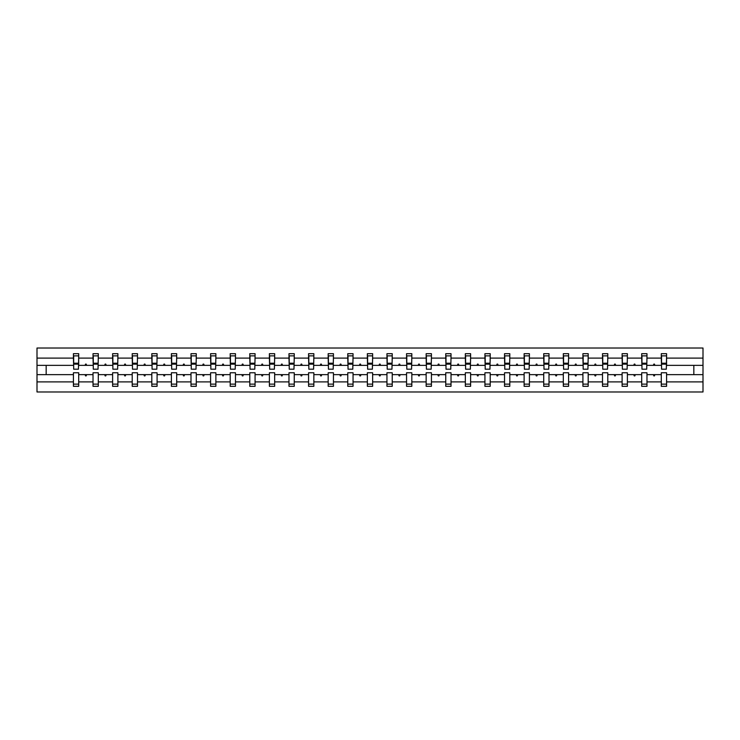 <?xml version="1.0" encoding="UTF-8"?>
<svg xmlns="http://www.w3.org/2000/svg" width="740" height="740" viewBox="0 0 740 740"><rect width="100%" height="100%" fill="white"/><g stroke="black" fill="none" stroke-linecap="round" stroke-linejoin="round"><path stroke-width="1.11" d="M661.301 381.905L646.973 381.905L646.973 372.766L641.7 372.766L641.7 381.905L627.381 381.905L627.381 372.766L622.109 372.766L622.109 381.905L607.79 381.905L607.79 372.766L602.508 372.766L602.508 381.905L588.189 381.905L588.189 372.766L582.916 372.766L582.916 381.905L568.598 381.905L568.598 372.766L563.316 372.766L563.316 381.905L548.997 381.905L548.997 372.766L543.724 372.766L543.724 381.905L529.405 381.905L529.405 372.766L524.124 372.766L524.124 381.905L509.805 381.905L509.805 372.766L504.532 372.766L504.532 381.905L490.213 381.905L490.213 372.766L484.931 372.766L484.931 381.905L470.612 381.905L470.612 372.766L465.34 372.766L465.34 381.905L451.021 381.905L451.021 372.766L445.748 372.766L445.748 381.905L431.429 381.905L431.429 372.766L426.148 372.766L426.148 381.905L411.829 381.905L411.829 372.766L406.556 372.766L406.556 381.905L392.237 381.905L392.237 372.766L386.955 372.766L386.955 381.905L372.636 381.905L372.636 372.766L367.364 372.766L367.364 381.905L353.045 381.905L353.045 372.766L347.763 372.766L347.763 381.905L333.444 381.905L333.444 372.766L328.171 372.766L328.171 381.905L313.853 381.905L313.853 372.766L308.571 372.766L308.571 381.905L294.252 381.905L294.252 372.766L288.979 372.766L288.979 381.905L274.66 381.905L274.66 372.766L269.388 372.766L269.388 381.905L255.069 381.905L255.069 372.766L249.787 372.766L249.787 381.905L235.468 381.905L235.468 372.766L230.196 372.766L230.196 381.905L215.876 381.905L215.876 372.766L210.595 372.766L210.595 381.905L196.276 381.905L196.276 372.766L191.003 372.766L191.003 381.905L176.684 381.905L176.684 372.766L171.403 372.766L171.403 381.905L157.084 381.905L157.084 372.766L151.811 372.766L151.811 381.905L137.492 381.905L137.492 372.766L132.21 372.766L132.21 381.905L117.891 381.905L117.891 372.766L112.619 372.766L112.619 381.905L98.3 381.905L98.3 372.766L93.027 372.766L93.027 374.644L78.699 374.644L78.699 372.766L73.427 372.766L73.427 381.905L37 381.905L37 391.978L703 391.978L703 381.905L666.574 381.905L666.574 386.326L661.301 386.326L661.301 374.644L653.365 374.644L653.827 375.901L654.447 375.901L654.909 374.644M666.574 381.905L666.574 372.766L661.301 372.766L661.301 374.644M703 381.905L703 365.357L666.574 365.357L666.574 353.674L661.301 353.674L661.301 358.095L646.973 358.095L646.723 367.234M661.551 367.234L661.301 358.095M641.7 381.905L641.7 386.326L646.973 386.326L646.973 381.905M646.973 358.095L646.973 353.674L641.7 353.674L641.7 358.095L627.381 358.095L627.132 367.234M641.95 367.234L641.7 358.095M622.109 381.905L622.109 386.326L627.381 386.326L627.381 381.905M627.381 358.095L627.381 353.674L622.109 353.674L622.109 358.095L607.79 358.095L607.531 367.234M622.359 367.234L622.109 358.095M602.508 381.905L602.508 386.326L607.79 386.326L607.79 381.905M607.79 358.095L607.79 353.674L602.508 353.674L602.508 358.095L588.189 358.095L587.939 367.234M602.758 367.234L602.508 358.095M582.916 381.905L582.916 386.326L588.189 386.326L588.189 381.905M588.189 358.095L588.189 353.674L582.916 353.674L582.916 358.095L568.598 358.095L568.338 367.234M583.166 367.234L582.916 358.095M563.316 381.905L563.316 386.326L568.598 386.326L568.598 381.905M568.598 358.095L568.598 353.674L563.316 353.674L563.316 358.095L548.997 358.095L548.747 367.234M563.566 367.234L563.316 358.095M543.724 381.905L543.724 386.326L548.997 386.326L548.997 381.905M548.997 358.095L548.997 353.674L543.724 353.674L543.724 358.095L529.405 358.095L529.155 367.234M543.974 367.234L543.724 358.095M524.124 381.905L524.124 386.326L529.405 386.326L529.405 381.905M529.405 358.095L529.405 353.674L524.124 353.674L524.124 358.095L509.805 358.095L509.555 367.234M524.383 367.234L524.124 358.095M504.532 381.905L504.532 386.326L509.805 386.326L509.805 381.905M509.805 358.095L509.805 353.674L504.532 353.674L504.532 358.095L490.213 358.095L489.963 367.234M504.782 367.234L504.532 358.095M484.931 381.905L484.931 386.326L490.213 386.326L490.213 381.905M490.213 358.095L490.213 353.674L484.931 353.674L484.931 358.095L470.612 358.095L470.363 367.234M485.19 367.234L484.931 358.095M465.34 381.905L465.34 386.326L470.612 386.326L470.612 381.905M470.612 358.095L470.612 353.674L465.34 353.674L465.34 358.095L451.021 358.095L450.771 367.234M465.589 367.234L465.34 358.095M445.748 381.905L445.748 386.326L451.021 386.326L451.021 381.905M451.021 358.095L451.021 353.674L445.748 353.674L445.748 358.095L431.429 358.095L431.17 367.234M445.998 367.234L445.748 358.095M426.148 381.905L426.148 386.326L431.429 386.326L431.429 381.905M431.429 358.095L431.429 353.674L426.148 353.674L426.148 358.095L411.829 358.095L411.579 367.234M426.397 367.234L426.148 358.095M406.556 381.905L406.556 386.326L411.829 386.326L411.829 381.905M411.829 358.095L411.829 353.674L406.556 353.674L406.556 358.095L392.237 358.095L391.978 367.234M406.806 367.234L406.556 358.095M386.955 381.905L386.955 386.326L392.237 386.326L392.237 381.905M392.237 358.095L392.237 353.674L386.955 353.674L386.955 358.095L372.636 358.095L372.387 367.234M387.205 367.234L386.955 358.095M367.364 381.905L367.364 386.326L372.636 386.326L372.636 381.905M372.636 358.095L372.636 353.674L367.364 353.674L367.364 358.095L353.045 358.095L352.795 367.234M367.614 367.234L367.364 358.095M347.763 381.905L347.763 386.326L353.045 386.326L353.045 381.905M353.045 358.095L353.045 353.674L347.763 353.674L347.763 358.095L333.444 358.095L333.194 367.234M348.022 367.234L347.763 358.095M328.171 381.905L328.171 386.326L333.444 386.326L333.444 381.905M333.444 358.095L333.444 353.674L328.171 353.674L328.171 358.095L313.853 358.095L313.603 367.234M328.421 367.234L328.171 358.095M308.571 381.905L308.571 386.326L313.853 386.326L313.853 381.905M313.853 358.095L313.853 353.674L308.571 353.674L308.571 358.095L294.252 358.095L294.002 367.234M308.83 367.234L308.571 358.095M288.979 381.905L288.979 386.326L294.252 386.326L294.252 381.905M294.252 358.095L294.252 353.674L288.979 353.674L288.979 358.095L274.66 358.095L274.411 367.234M289.229 367.234L288.979 358.095M269.388 381.905L269.388 386.326L274.66 386.326L274.66 381.905M274.66 358.095L274.66 353.674L269.388 353.674L269.388 358.095L255.069 358.095L254.81 367.234M269.637 367.234L269.388 358.095M249.787 381.905L249.787 386.326L255.069 386.326L255.069 381.905M255.069 358.095L255.069 353.674L249.787 353.674L249.787 358.095L235.468 358.095L235.218 367.234M250.037 367.234L249.787 358.095M230.196 381.905L230.196 386.326L235.468 386.326L235.468 381.905M235.468 358.095L235.468 353.674L230.196 353.674L230.196 358.095L215.876 358.095L215.618 367.234M230.445 367.234L230.196 358.095M210.595 381.905L210.595 386.326L215.876 386.326L215.876 381.905M215.876 358.095L215.876 353.674L210.595 353.674L210.595 358.095L196.276 358.095L196.026 367.234M210.845 367.234L210.595 358.095M191.003 381.905L191.003 386.326L196.276 386.326L196.276 381.905M196.276 358.095L196.276 353.674L191.003 353.674L191.003 358.095L176.684 358.095L176.435 367.234M191.253 367.234L191.003 358.095M171.403 381.905L171.403 386.326L176.684 386.326L176.684 381.905M176.684 358.095L176.684 353.674L171.403 353.674L171.403 358.095L157.084 358.095L156.834 367.234M171.662 367.234L171.403 358.095M151.811 381.905L151.811 386.326L157.084 386.326L157.084 381.905M157.084 358.095L157.084 353.674L151.811 353.674L151.811 358.095L137.492 358.095L137.242 367.234M152.061 367.234L151.811 358.095M132.21 381.905L132.21 386.326L137.492 386.326L137.492 381.905M137.492 358.095L137.492 353.674L132.21 353.674L132.21 358.095L117.891 358.095L117.642 367.234M132.469 367.234L132.21 358.095M112.619 381.905L112.619 386.326L117.891 386.326L117.891 381.905M117.891 358.095L117.891 353.674L112.619 353.674L112.619 358.095L98.3 358.095L98.05 367.234M112.868 367.234L112.619 358.095M98.3 381.905L98.3 386.326L93.027 386.326L93.027 374.644M98.3 358.095L98.3 353.674L93.027 353.674L93.027 358.095L78.699 358.095L78.699 353.674L73.427 353.674L73.427 358.095L37 358.095L37 348.022L703 348.022L703 358.095L666.574 358.095M93.277 367.234L93.027 358.095M73.427 381.905L73.427 386.326L78.699 386.326L78.699 374.644M73.676 367.234L73.427 358.095M666.574 365.357L666.324 367.234M93.027 381.905L78.699 381.905M653.365 374.644L646.973 374.644M661.301 365.357L654.909 365.357L654.447 364.099L653.827 364.099L653.365 365.357L646.973 365.357M653.365 365.357L654.909 365.357M633.773 374.644L634.226 375.901L634.855 375.901L635.309 374.644L627.381 374.644M641.7 374.644L635.309 374.644M641.7 365.357L635.309 365.357L634.855 364.099L634.226 364.099L633.773 365.357L627.381 365.357M633.773 365.357L635.309 365.357M614.172 374.644L614.635 375.901L615.264 375.901L615.717 374.644L607.79 374.644M622.109 374.644L615.717 374.644M622.109 365.357L615.717 365.357L615.264 364.099L614.635 364.099L614.172 365.357L607.79 365.357M614.172 365.357L615.717 365.357M594.581 374.644L595.034 375.901L595.663 375.901L596.126 374.644L588.189 374.644M602.508 374.644L596.126 374.644M602.508 365.357L596.126 365.357L595.663 364.099L595.034 364.099L594.581 365.357L588.189 365.357M594.581 365.357L596.126 365.357M574.98 374.644L575.442 375.901L576.072 375.901L576.525 374.644L568.598 374.644M582.916 374.644L576.525 374.644M582.916 365.357L576.525 365.357L576.072 364.099L575.442 364.099L574.98 365.357L568.598 365.357M574.98 365.357L576.525 365.357M555.389 374.644L555.842 375.901L556.471 375.901L556.933 374.644L548.997 374.644M563.316 374.644L556.933 374.644M563.316 365.357L556.933 365.357L556.471 364.099L555.842 364.099L555.389 365.357L548.997 365.357M555.389 365.357L556.933 365.357M535.788 374.644L536.25 375.901L536.879 375.901L537.332 374.644L529.405 374.644M543.724 374.644L537.332 374.644M543.724 365.357L537.332 365.357L536.879 364.099L536.25 364.099L535.788 365.357L529.405 365.357M535.788 365.357L537.332 365.357M516.196 374.644L516.649 375.901L517.279 375.901L517.741 374.644L509.805 374.644M524.124 374.644L517.741 374.644M524.124 365.357L517.741 365.357L517.279 364.099L516.649 364.099L516.196 365.357L509.805 365.357M516.196 365.357L517.741 365.357M496.605 374.644L497.058 375.901L497.687 375.901L498.14 374.644L490.213 374.644M504.532 374.644L498.14 374.644M504.532 365.357L498.14 365.357L497.687 364.099L497.058 364.099L496.605 365.357L490.213 365.357M496.605 365.357L498.14 365.357M477.004 374.644L477.466 375.901L478.086 375.901L478.549 374.644L470.612 374.644M484.931 374.644L478.549 374.644M484.931 365.357L478.549 365.357L478.086 364.099L477.466 364.099L477.004 365.357L470.612 365.357M477.004 365.357L478.549 365.357M457.413 374.644L457.866 375.901L458.495 375.901L458.948 374.644L451.021 374.644M465.34 374.644L458.948 374.644M465.34 365.357L458.948 365.357L458.495 364.099L457.866 364.099L457.413 365.357L451.021 365.357M457.413 365.357L458.948 365.357M437.812 374.644L438.274 375.901L438.903 375.901L439.357 374.644L431.429 374.644M445.748 374.644L439.357 374.644M445.748 365.357L439.357 365.357L438.903 364.099L438.274 364.099L437.812 365.357L431.429 365.357M437.812 365.357L439.357 365.357M418.22 374.644L418.674 375.901L419.303 375.901L419.756 374.644L411.829 374.644M426.148 374.644L419.756 374.644M426.148 365.357L419.756 365.357L419.303 364.099L418.674 364.099L418.22 365.357L411.829 365.357M418.22 365.357L419.756 365.357M398.62 374.644L399.082 375.901L399.711 375.901L400.164 374.644L392.237 374.644M406.556 374.644L400.164 374.644M406.556 365.357L400.164 365.357L399.711 364.099L399.082 364.099L398.62 365.357L392.237 365.357M398.62 365.357L400.164 365.357M379.028 374.644L379.481 375.901L380.11 375.901L380.573 374.644L372.636 374.644M386.955 374.644L380.573 374.644M386.955 365.357L380.573 365.357L380.11 364.099L379.481 364.099L379.028 365.357L372.636 365.357M379.028 365.357L380.573 365.357M359.427 374.644L359.89 375.901L360.519 375.901L360.972 374.644L353.045 374.644M367.364 374.644L360.972 374.644M367.364 365.357L360.972 365.357L360.519 364.099L359.89 364.099L359.427 365.357L353.045 365.357M359.427 365.357L360.972 365.357M339.836 374.644L340.289 375.901L340.918 375.901L341.381 374.644L333.444 374.644M347.763 374.644L341.381 374.644M347.763 365.357L341.381 365.357L340.918 364.099L340.289 364.099L339.836 365.357L333.444 365.357M339.836 365.357L341.381 365.357M320.244 374.644L320.697 375.901L321.327 375.901L321.78 374.644L313.853 374.644M328.171 374.644L321.78 374.644M328.171 365.357L321.78 365.357L321.327 364.099L320.697 364.099L320.244 365.357L313.853 365.357M320.244 365.357L321.78 365.357M300.644 374.644L301.097 375.901L301.726 375.901L302.188 374.644L294.252 374.644M308.571 374.644L302.188 374.644M308.571 365.357L302.188 365.357L301.726 364.099L301.097 364.099L300.644 365.357L294.252 365.357M300.644 365.357L302.188 365.357M281.052 374.644L281.505 375.901L282.134 375.901L282.588 374.644L274.66 374.644M288.979 374.644L282.588 374.644M288.979 365.357L282.588 365.357L282.134 364.099L281.505 364.099L281.052 365.357L274.66 365.357M281.052 365.357L282.588 365.357M261.451 374.644L261.914 375.901L262.534 375.901L262.996 374.644L255.069 374.644M269.388 374.644L262.996 374.644M269.388 365.357L262.996 365.357L262.534 364.099L261.914 364.099L261.451 365.357L255.069 365.357M261.451 365.357L262.996 365.357M241.86 374.644L242.313 375.901L242.942 375.901L243.395 374.644L235.468 374.644M249.787 374.644L243.395 374.644M249.787 365.357L243.395 365.357L242.942 364.099L242.313 364.099L241.86 365.357L235.468 365.357M241.86 365.357L243.395 365.357M222.259 374.644L222.722 375.901L223.351 375.901L223.804 374.644L215.876 374.644M230.196 374.644L223.804 374.644M230.196 365.357L223.804 365.357L223.351 364.099L222.722 364.099L222.259 365.357L215.876 365.357M222.259 365.357L223.804 365.357M202.668 374.644L203.121 375.901L203.75 375.901L204.212 374.644L196.276 374.644M210.595 374.644L204.212 374.644M210.595 365.357L204.212 365.357L203.75 364.099L203.121 364.099L202.668 365.357L196.276 365.357M202.668 365.357L204.212 365.357M183.067 374.644L183.529 375.901L184.158 375.901L184.612 374.644L176.684 374.644M191.003 374.644L184.612 374.644M191.003 365.357L184.612 365.357L184.158 364.099L183.529 364.099L183.067 365.357L176.684 365.357M183.067 365.357L184.612 365.357M163.475 374.644L163.929 375.901L164.558 375.901L165.02 374.644L157.084 374.644M171.403 374.644L165.02 374.644M171.403 365.357L165.02 365.357L164.558 364.099L163.929 364.099L163.475 365.357L157.084 365.357M163.475 365.357L165.02 365.357M143.875 374.644L144.337 375.901L144.966 375.901L145.419 374.644L137.492 374.644M151.811 374.644L145.419 374.644M151.811 365.357L145.419 365.357L144.966 364.099L144.337 364.099L143.875 365.357L137.492 365.357M143.875 365.357L145.419 365.357M124.283 374.644L124.736 375.901L125.365 375.901L125.828 374.644L117.891 374.644M132.21 374.644L125.828 374.644M132.21 365.357L125.828 365.357L125.365 364.099L124.736 364.099L124.283 365.357L117.891 365.357M124.283 365.357L125.828 365.357M104.692 374.644L105.145 375.901L105.774 375.901L106.227 374.644L98.3 374.644M112.619 374.644L106.227 374.644M112.619 365.357L106.227 365.357L105.774 364.099L105.145 364.099L104.692 365.357L98.3 365.357M104.692 365.357L106.227 365.357M85.091 374.644L85.553 375.901L86.173 375.901L86.636 374.644M93.027 365.357L86.636 365.357L86.173 364.099L85.553 364.099L85.091 365.357L78.699 365.357L78.699 358.095M85.091 365.357L86.636 365.357M78.699 365.357L78.449 367.234M73.427 374.644L37 374.644L37 358.095M37 381.905L37 374.644M73.427 365.357L37 365.357M703 365.357L703 358.095M46.167 374.644L46.167 365.357M693.833 365.357L693.833 374.644L666.574 374.644M703 374.644L693.833 374.644M73.676 364.163L73.676 355.866L78.699 355.866L78.449 369.186L73.676 369.186L73.676 364.163L78.449 364.163M73.427 384.134L78.699 384.134M93.277 364.163L93.277 355.866L98.3 355.866L98.05 369.186L93.277 369.186L93.277 364.163L98.05 364.163M93.027 384.134L98.3 384.134M112.868 364.163L112.868 355.866L117.891 355.866L117.642 369.186L112.868 369.186L112.868 364.163L117.642 364.163M112.619 384.134L117.891 384.134M132.469 364.163L132.469 355.866L137.492 355.866L137.242 369.186L132.469 369.186L132.469 364.163L137.242 364.163M132.21 384.134L137.492 384.134M152.061 364.163L152.061 355.866L157.084 355.866L156.834 369.186L152.061 369.186L152.061 364.163L156.834 364.163M151.811 384.134L157.084 384.134M171.662 364.163L171.662 355.866L176.684 355.866L176.435 369.186L171.662 369.186L171.662 364.163L176.435 364.163M171.403 384.134L176.684 384.134M191.253 364.163L191.253 355.866L196.276 355.866L196.026 369.186L191.253 369.186L191.253 364.163L196.026 364.163M191.003 384.134L196.276 384.134M210.845 364.163L210.845 355.866L215.876 355.866L215.618 369.186L210.845 369.186L210.845 364.163L215.618 364.163M210.595 384.134L215.876 384.134M230.445 364.163L230.445 355.866L235.468 355.866L235.218 369.186L230.445 369.186L230.445 364.163L235.218 364.163M230.196 384.134L235.468 384.134M250.037 364.163L250.037 355.866L255.069 355.866L254.81 369.186L250.037 369.186L250.037 364.163L254.81 364.163M249.787 384.134L255.069 384.134M269.637 364.163L269.637 355.866L274.66 355.866L274.411 369.186L269.637 369.186L269.637 364.163L274.411 364.163M269.388 384.134L274.66 384.134M289.229 364.163L289.229 355.866L294.252 355.866L294.002 369.186L289.229 369.186L289.229 364.163L294.002 364.163M288.979 384.134L294.252 384.134M308.83 364.163L308.83 355.866L313.853 355.866L313.603 369.186L308.83 369.186L308.83 364.163L313.603 364.163M308.571 384.134L313.853 384.134M328.421 364.163L328.421 355.866L333.444 355.866L333.194 369.186L328.421 369.186L328.421 364.163L333.194 364.163M328.171 384.134L333.444 384.134M348.022 364.163L348.022 355.866L353.045 355.866L352.795 369.186L348.022 369.186L348.022 364.163L352.795 364.163M347.763 384.134L353.045 384.134M367.614 364.163L367.614 355.866L372.636 355.866L372.387 369.186L367.614 369.186L367.614 364.163L372.387 364.163M367.364 384.134L372.636 384.134M387.205 364.163L387.205 355.866L392.237 355.866L391.978 369.186L387.205 369.186L387.205 364.163L391.978 364.163M386.955 384.134L392.237 384.134M406.806 364.163L406.806 355.866L411.829 355.866L411.579 369.186L406.806 369.186L406.806 364.163L411.579 364.163M406.556 384.134L411.829 384.134M426.397 364.163L426.397 355.866L431.429 355.866L431.17 369.186L426.397 369.186L426.397 364.163L431.17 364.163M426.148 384.134L431.429 384.134M445.998 364.163L445.998 355.866L451.021 355.866L450.771 369.186L445.998 369.186L445.998 364.163L450.771 364.163M445.748 384.134L451.021 384.134M465.589 364.163L465.589 355.866L470.612 355.866L470.363 369.186L465.589 369.186L465.589 364.163L470.363 364.163M465.34 384.134L470.612 384.134M485.19 364.163L485.19 355.866L490.213 355.866L489.963 369.186L485.19 369.186L485.19 364.163L489.963 364.163M484.931 384.134L490.213 384.134M504.782 364.163L504.782 355.866L509.805 355.866L509.555 369.186L504.782 369.186L504.782 364.163L509.555 364.163M504.532 384.134L509.805 384.134M524.383 364.163L524.383 355.866L529.405 355.866L529.155 369.186L524.383 369.186L524.383 364.163L529.155 364.163M524.124 384.134L529.405 384.134M543.974 364.163L543.974 355.866L548.997 355.866L548.747 369.186L543.974 369.186L543.974 364.163L548.747 364.163M543.724 384.134L548.997 384.134M563.566 364.163L563.566 355.866L568.598 355.866L568.338 369.186L563.566 369.186L563.566 364.163L568.338 364.163M563.316 384.134L568.598 384.134M583.166 364.163L583.166 355.866L588.189 355.866L587.939 369.186L583.166 369.186L583.166 364.163L587.939 364.163M582.916 384.134L588.189 384.134M602.758 364.163L602.758 355.866L607.79 355.866L607.531 369.186L602.758 369.186L602.758 364.163L607.531 364.163M602.508 384.134L607.79 384.134M622.359 364.163L622.359 355.866L627.381 355.866L627.132 369.186L622.359 369.186L622.359 364.163L627.132 364.163M622.109 384.134L627.381 384.134M641.95 364.163L641.95 355.866L646.973 355.866L646.723 369.186L641.95 369.186L641.95 364.163L646.723 364.163M641.7 384.134L646.973 384.134M661.551 364.163L661.551 355.866L666.574 355.866L666.324 369.186L661.551 369.186L661.551 364.163L666.324 364.163M661.301 384.134L666.574 384.134M73.676 363.405L78.449 363.405M93.277 363.405L98.05 363.405M112.868 363.405L117.642 363.405M132.469 363.405L137.242 363.405M152.061 363.405L156.834 363.405M171.662 363.405L176.435 363.405M191.253 363.405L196.026 363.405M210.845 363.405L215.618 363.405M230.445 363.405L235.218 363.405M250.037 363.405L254.81 363.405M269.637 363.405L274.411 363.405M289.229 363.405L294.002 363.405M308.83 363.405L313.603 363.405M328.421 363.405L333.194 363.405M348.022 363.405L352.795 363.405M367.614 363.405L372.387 363.405M387.205 363.405L391.978 363.405M406.806 363.405L411.579 363.405M426.397 363.405L431.17 363.405M445.998 363.405L450.771 363.405M465.589 363.405L470.363 363.405M485.19 363.405L489.963 363.405M504.782 363.405L509.555 363.405M524.383 363.405L529.155 363.405M543.974 363.405L548.747 363.405M563.566 363.405L568.338 363.405M583.166 363.405L587.939 363.405M602.758 363.405L607.531 363.405M622.359 363.405L627.132 363.405M641.95 363.405L646.723 363.405M661.551 363.405L666.324 363.405M73.676 363.22L78.449 363.22M93.277 363.22L98.05 363.22M112.868 363.22L117.642 363.22M132.469 363.22L137.242 363.22M152.061 363.22L156.834 363.22M171.662 363.22L176.435 363.22M191.253 363.22L196.026 363.22M210.845 363.22L215.618 363.22M230.445 363.22L235.218 363.22M250.037 363.22L254.81 363.22M269.637 363.22L274.411 363.22M289.229 363.22L294.002 363.22M308.83 363.22L313.603 363.22M328.421 363.22L333.194 363.22M348.022 363.22L352.795 363.22M367.614 363.22L372.387 363.22M387.205 363.22L391.978 363.22M406.806 363.22L411.579 363.22M426.397 363.22L431.17 363.22M445.998 363.22L450.771 363.22M465.589 363.22L470.363 363.22M485.19 363.22L489.963 363.22M504.782 363.22L509.555 363.22M524.383 363.22L529.155 363.22M543.974 363.22L548.747 363.22M563.566 363.22L568.338 363.22M583.166 363.22L587.939 363.22M602.758 363.22L607.531 363.22M622.359 363.22L627.132 363.22M641.95 363.22L646.723 363.22M661.551 363.22L666.324 363.22"/></g></svg>
